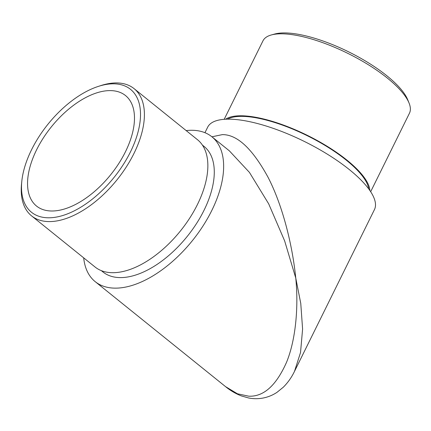 <?xml version="1.0" encoding="UTF-8"?>
<svg xmlns="http://www.w3.org/2000/svg" width="431" height="431" viewBox="0 0 431 431"><rect width="100%" height="100%" fill="white"/><g stroke="black" fill="none" stroke-linecap="round" stroke-linejoin="round"><path stroke-width="0.65" d="M114.118 83.824A78.938 42.416 128.8 0 1 130.485 151.852A78.938 42.416 128.8 0 1 47.911 217.784A78.938 42.416 128.8 0 1 21.809 181.241A78.938 42.416 128.8 0 1 98.139 86.464A78.938 42.416 128.8 0 1 114.118 83.824M21.809 181.241L21.55 183.768A81.696 43.897 -51.2 0 0 31.587 215.893A81.696 43.897 -51.2 0 0 48.568 221.582A81.696 43.897 -51.2 0 0 126.358 166.856A81.696 43.897 -51.2 0 0 134.073 88.635A81.696 43.897 -51.2 0 0 117.092 82.941A81.696 43.897 -51.2 0 0 100.552 85.677L98.139 86.464M110.762 90.612A70.932 38.111 -51.2 0 0 43.224 138.135A70.932 38.111 -51.2 0 0 36.522 206.05A70.932 38.111 -51.2 0 0 51.267 210.991A70.932 38.111 -51.2 0 0 118.811 163.473A70.932 38.111 -51.2 0 0 125.513 95.558A70.932 38.111 -51.2 0 0 110.762 90.612M83.684 257.851A93.015 49.974 -51.2 0 0 95.192 281.648A93.015 49.974 -51.2 0 0 114.527 288.134A93.015 49.974 -51.2 0 0 203.093 225.822A93.015 49.974 -51.2 0 0 211.88 136.767A93.015 49.974 -51.2 0 0 192.544 130.286A93.015 49.974 -51.2 0 0 186.176 130.593M95.192 281.648L225.532 386.618L237.454 393.789L248.687 396.181C263.605 396.908 276.249 385.546 286.62 362.094C296.022 339.008 298.581 306.048 295.763 278.049L284.627 240.843L268.702 203.879L249.43 172.395L229.324 150.812L211.88 136.767M101.333 270.646L102.982 271.977A80.597 43.305 -51.2 0 0 119.737 277.591A80.597 43.305 -51.2 0 0 196.477 223.603A80.597 43.305 -51.2 0 0 204.089 146.438L202.435 145.107M31.587 215.893L95.041 266.994A81.696 43.897 -51.2 0 0 112.022 272.688A81.696 43.897 -51.2 0 0 189.812 217.957A81.696 43.897 -51.2 0 0 197.527 139.741L134.073 88.635M271.341 34.954L274.687 34.033A78.938 25.477 26.3 0 1 285.516 32.939A78.938 25.477 26.3 0 1 357.585 56.504A78.938 25.477 26.3 0 1 407.742 99.793L409.046 103.009A81.696 26.366 -153.7 0 0 357.132 58.212A81.696 26.366 -153.7 0 0 282.542 33.823A81.696 26.366 -153.7 0 0 271.341 34.954A81.696 26.366 -153.7 0 0 262.969 40.843L224.185 119.317M211.923 136.799L222.331 134.628C237.152 134.456 252.372 148.63 267.98 177.152C282.537 205.188 292.401 244.711 295.763 278.049L300.768 303.446L302.594 329.079L300.526 352.536L294.47 371.43L374.453 209.59A93.015 30.019 -153.7 0 0 328.557 154.934A93.015 30.019 -153.7 0 0 229.971 119.171A93.015 30.019 -153.7 0 0 207.683 127.167L204.946 132.7M368.747 188.956A80.597 26.011 -153.7 0 0 320.993 143.049A80.597 26.011 -153.7 0 0 242.761 116.375A80.597 26.011 -153.7 0 0 227.541 119.166M369.852 190.497A81.696 26.366 -153.7 0 0 322.641 143.582A81.696 26.366 -153.7 0 0 242.033 115.794A81.696 26.366 -153.7 0 0 225.645 119.225M370.665 191.709L409.45 113.24A81.696 26.366 -153.7 0 0 409.046 103.009M294.47 371.43L294.465 371.43C291.588 377.389 287.876 382.642 283.323 387.194L277.025 392.312C272.753 395.162 268.071 397.08 262.98 398.061C258.196 398.934 253.396 398.901 248.579 397.964L241.371 395.917C235.725 393.729 230.445 390.631 225.532 386.618"/></g></svg>
